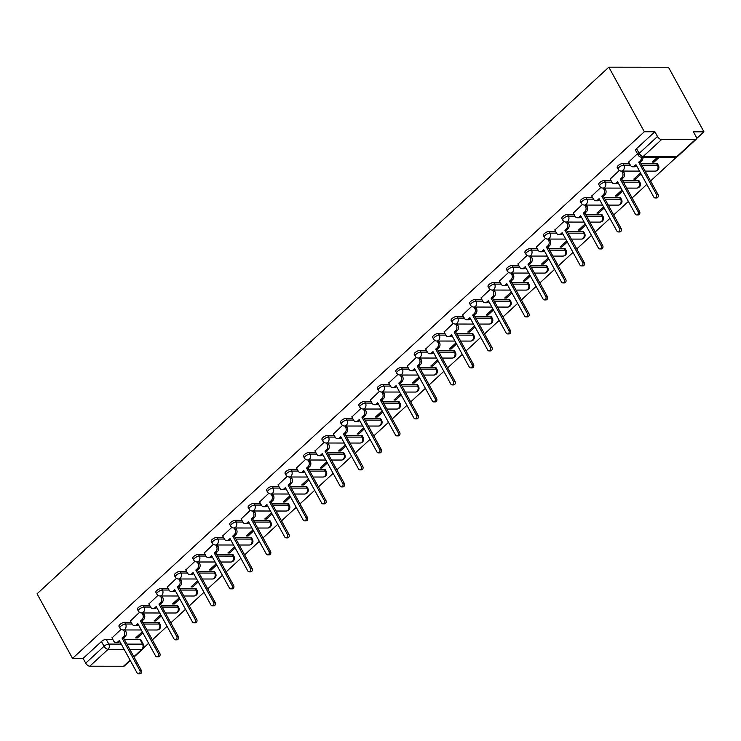 <?xml version="1.0" encoding="UTF-8"?>
<svg xmlns="http://www.w3.org/2000/svg" width="741" height="741" viewBox="0 0 741 741"><rect width="100%" height="100%" fill="white"/><g stroke="black" fill="none" stroke-linecap="round" stroke-linejoin="round"><path stroke-width="1.11" d="M131.213 622.357L124.636 622.347A3.761 1.38 151.2 0 0 119.885 624.524A3.761 1.38 151.2 0 0 118.977 626.33L119.903 628.016A3.761 1.38 -28.8 0 1 120.811 626.201A3.761 1.38 -28.8 0 1 125.562 624.024L132.139 624.033M149.673 605.36L143.087 605.351A3.761 1.38 151.2 0 0 138.335 607.527A3.761 1.38 151.2 0 0 137.428 609.343L138.354 611.019A3.761 1.38 -28.8 0 1 139.262 609.213A3.761 1.38 -28.8 0 1 144.013 607.036L150.59 607.036M168.124 588.363L161.538 588.354A3.761 1.38 151.2 0 0 156.786 590.531A3.761 1.38 151.2 0 0 155.888 592.346L156.805 594.023A3.761 1.38 -28.8 0 1 157.713 592.216A3.761 1.38 -28.8 0 1 162.464 590.04L169.05 590.04M186.575 571.367L179.998 571.357A3.761 1.38 151.2 0 0 175.246 573.534A3.761 1.38 151.2 0 0 174.339 575.349L175.265 577.026A3.761 1.38 -28.8 0 1 176.173 575.22A3.761 1.38 -28.8 0 1 180.915 573.043L187.501 573.052M205.025 554.37L198.449 554.361A3.761 1.38 151.2 0 0 193.697 556.537A3.761 1.38 151.2 0 0 192.79 558.353L193.716 560.039A3.761 1.38 -28.8 0 1 194.624 558.223A3.761 1.38 -28.8 0 1 199.375 556.046L205.952 556.056M223.476 537.373L216.9 537.364A3.761 1.38 151.2 0 0 212.148 539.541A3.761 1.38 151.2 0 0 211.241 541.356L212.167 543.042A3.761 1.38 -28.8 0 1 213.075 541.226A3.761 1.38 -28.8 0 1 217.826 539.05L224.403 539.059M241.927 520.377L235.351 520.367A3.761 1.38 151.2 0 0 230.599 522.544A3.761 1.38 151.2 0 0 229.691 524.359L230.618 526.045A3.761 1.38 -28.8 0 1 231.525 524.23A3.761 1.38 -28.8 0 1 236.277 522.053L242.853 522.062M260.387 503.38L253.802 503.38A3.761 1.38 151.2 0 0 249.05 505.557A3.761 1.38 151.2 0 0 248.142 507.363L249.069 509.048A3.761 1.38 -28.8 0 1 249.976 507.233A3.761 1.38 -28.8 0 1 254.728 505.056L261.304 505.066M278.838 486.383L272.253 486.383A3.761 1.38 151.2 0 0 267.51 488.56A3.761 1.38 151.2 0 0 266.603 490.366L267.52 492.052A3.761 1.38 -28.8 0 1 268.427 490.236A3.761 1.38 -28.8 0 1 273.179 488.06L279.765 488.069M297.289 469.396L290.713 469.386A3.761 1.38 151.2 0 0 285.961 471.563A3.761 1.38 151.2 0 0 285.053 473.369L285.98 475.055A3.761 1.38 -28.8 0 1 286.887 473.249A3.761 1.38 -28.8 0 1 291.63 471.072L298.215 471.072M315.74 452.399L309.164 452.39A3.761 1.38 151.2 0 0 304.412 454.566A3.761 1.38 151.2 0 0 303.504 456.382L304.431 458.058A3.761 1.38 -28.8 0 1 305.338 456.252A3.761 1.38 -28.8 0 1 310.09 454.076L316.666 454.076M334.191 435.402L327.615 435.393A3.761 1.38 151.2 0 0 322.863 437.57A3.761 1.38 151.2 0 0 321.955 439.385L322.881 441.062A3.761 1.38 -28.8 0 1 323.789 439.256A3.761 1.38 -28.8 0 1 328.541 437.079L335.117 437.088M352.642 418.406L346.066 418.396A3.761 1.38 151.2 0 0 341.314 420.573A3.761 1.38 151.2 0 0 340.406 422.389L341.332 424.074A3.761 1.38 -28.8 0 1 342.24 422.259A3.761 1.38 -28.8 0 1 346.992 420.082L353.568 420.091M371.102 401.409L364.516 401.4A3.761 1.38 151.2 0 0 359.765 403.576A3.761 1.38 151.2 0 0 358.857 405.392L359.783 407.078A3.761 1.38 -28.8 0 1 360.691 405.262A3.761 1.38 -28.8 0 1 365.443 403.085L372.019 403.095M389.553 384.412L382.967 384.403A3.761 1.38 151.2 0 0 378.225 386.58A3.761 1.38 151.2 0 0 377.317 388.395L378.234 390.081A3.761 1.38 -28.8 0 1 379.142 388.265A3.761 1.38 -28.8 0 1 383.894 386.089L390.479 386.098M408.004 367.416L401.427 367.416A3.761 1.38 151.2 0 0 396.676 369.592A3.761 1.38 151.2 0 0 395.768 371.398L396.694 373.084A3.761 1.38 -28.8 0 1 397.602 371.269A3.761 1.38 -28.8 0 1 402.344 369.092L408.93 369.101M426.455 350.419L419.878 350.419A3.761 1.38 151.2 0 0 415.127 352.596A3.761 1.38 151.2 0 0 414.219 354.402L415.145 356.088A3.761 1.38 -28.8 0 1 416.053 354.272A3.761 1.38 -28.8 0 1 420.805 352.095L427.381 352.105M444.906 333.431L438.329 333.422A3.761 1.38 151.2 0 0 433.578 335.599A3.761 1.38 151.2 0 0 432.67 337.405L433.596 339.091A3.761 1.38 -28.8 0 1 434.504 337.275A3.761 1.38 -28.8 0 1 439.256 335.108L445.832 335.108M463.357 316.435L456.78 316.426A3.761 1.38 151.2 0 0 452.029 318.602A3.761 1.38 151.2 0 0 451.121 320.418L452.047 322.094A3.761 1.38 -28.8 0 1 452.955 320.288A3.761 1.38 -28.8 0 1 457.706 318.111L464.283 318.111M481.817 299.438L475.231 299.429A3.761 1.38 151.2 0 0 470.479 301.606A3.761 1.38 151.2 0 0 469.572 303.421L470.498 305.097A3.761 1.38 -28.8 0 1 471.406 303.291A3.761 1.38 -28.8 0 1 476.157 301.115L482.734 301.124M500.268 282.441L493.682 282.432A3.761 1.38 151.2 0 0 488.94 284.609A3.761 1.38 151.2 0 0 488.032 286.424L488.949 288.11A3.761 1.38 -28.8 0 1 489.857 286.295A3.761 1.38 -28.8 0 1 494.608 284.118L501.194 284.127M518.719 265.445L512.142 265.435A3.761 1.38 151.2 0 0 507.39 267.612A3.761 1.38 151.2 0 0 506.483 269.428L507.409 271.113A3.761 1.38 -28.8 0 1 508.317 269.298A3.761 1.38 -28.8 0 1 513.059 267.121L519.645 267.13M537.169 248.448L530.593 248.439A3.761 1.38 151.2 0 0 525.841 250.615A3.761 1.38 151.2 0 0 524.934 252.431L525.86 254.117A3.761 1.38 -28.8 0 1 526.768 252.301A3.761 1.38 -28.8 0 1 531.519 250.125L538.096 250.134M555.62 231.451L549.044 231.451A3.761 1.38 151.2 0 0 544.292 233.619A3.761 1.38 151.2 0 0 543.385 235.434L544.311 237.12A3.761 1.38 -28.8 0 1 545.219 235.305A3.761 1.38 -28.8 0 1 549.97 233.128L556.547 233.137M574.071 214.455L567.495 214.455A3.761 1.38 151.2 0 0 562.743 216.631A3.761 1.38 151.2 0 0 561.835 218.438L562.762 220.123A3.761 1.38 -28.8 0 1 563.669 218.308A3.761 1.38 -28.8 0 1 568.421 216.131L574.997 216.14M592.531 197.467L585.946 197.458A3.761 1.38 151.2 0 0 581.194 199.635A3.761 1.38 151.2 0 0 580.286 201.441L581.213 203.127A3.761 1.38 -28.8 0 1 582.12 201.311A3.761 1.38 -28.8 0 1 586.872 199.134L593.448 199.144M610.982 180.471L604.397 180.461A3.761 1.38 151.2 0 0 599.654 182.638A3.761 1.38 151.2 0 0 598.747 184.453L599.664 186.13A3.761 1.38 -28.8 0 1 600.571 184.324A3.761 1.38 -28.8 0 1 605.323 182.147L611.909 182.147M629.433 163.474L622.857 163.465A3.761 1.38 151.2 0 0 618.105 165.641A3.761 1.38 151.2 0 0 617.197 167.457L618.124 169.133A3.761 1.38 -28.8 0 1 619.031 167.327A3.761 1.38 -28.8 0 1 623.774 165.15L630.359 165.16M143.522 647.995L148.617 643.299M152.359 639.853L167.068 626.312M170.819 622.857L185.519 609.315M189.27 605.86L203.97 592.318M207.721 588.863L222.42 575.322M226.172 571.867L240.871 558.325M244.623 554.87L259.331 541.328M263.074 537.873L277.782 524.332M281.534 520.877L296.233 507.335M299.985 503.889L314.684 490.347M318.435 486.893L333.135 473.351M336.886 469.896L351.595 456.354M355.337 452.899L370.046 439.357M373.788 435.903L388.497 422.361M392.248 418.906L406.948 405.364M410.699 401.909L425.399 388.367M429.15 384.912L443.85 371.371M447.601 367.925L462.31 354.374M466.052 350.928L480.761 337.387M484.503 333.932L499.212 320.39M502.963 316.935L517.663 303.393M521.414 299.938L536.113 286.397M539.865 282.942L554.564 269.4M558.316 265.945L573.025 252.403M576.767 248.948L591.475 235.406M595.218 231.961L609.926 218.41M613.678 214.964L628.377 201.422M632.129 197.967L646.828 184.426M650.579 180.971L676.7 156.907M696.503 138.669L703.95 131.815L668.456 67.246L608.843 67.181L644.337 131.75L72.544 658.388L37.05 593.819L608.843 67.181M130.277 660.518L124.377 665.946A3.761 1.945 -132.6 0 1 123.515 666.242L89.772 666.205A3.761 1.945 -132.6 0 1 85.706 663.149L83.103 658.406L101.434 641.521A3.761 1.38 -28.8 0 1 106.185 639.344L112.762 639.344M124.293 639.363L139.929 639.381L142.531 644.124A3.761 1.38 -28.8 0 1 143.458 644.494L140.855 639.742A3.761 1.38 151.2 0 0 139.929 639.381M83.103 658.406L72.544 658.388M695.308 139.604L661.565 139.567L643.234 156.453L676.968 156.49L695.308 139.604A3.761 1.945 47.4 0 0 696.17 139.308A3.761 1.945 47.4 0 0 696.003 136.548L693.4 131.805L703.95 131.815M654.887 131.759L636.556 148.645A3.761 1.38 151.2 0 0 635.648 150.46L638.251 155.202A3.761 1.38 -28.8 0 1 639.159 153.387L657.499 136.501L654.887 131.759L644.337 131.75M657.499 136.501A3.761 1.945 47.4 0 0 661.565 139.567M637.455 153.748L628.655 162.057M657.619 157.166L652.293 162.075L654.081 162.084L653.479 160.982M619.328 170.449L610.204 179.044M640.511 172.931L633.833 179.072L635.621 179.081L635.018 177.979M600.877 187.445L591.744 196.041M622.06 189.928L615.382 196.069L617.17 196.069L616.568 194.976M582.417 204.442L573.293 213.037M603.609 206.915L596.931 213.065L598.719 213.065L598.117 211.972M563.966 221.439L554.842 230.034M585.149 223.912L578.48 230.062L580.268 230.062L579.666 228.969M545.515 238.435L536.391 247.031M566.698 240.908L560.029 247.059L561.817 247.059L561.215 245.966M527.064 255.432L517.94 264.028M548.247 257.905L541.578 264.055L543.366 264.055L542.764 262.962M508.613 272.429L499.49 281.024M529.796 274.902L523.118 281.052L524.906 281.052L524.304 279.959M490.162 289.416L481.029 298.021M511.346 291.898L504.667 298.039L506.455 298.049L505.853 296.946M471.702 306.413L462.579 315.018M492.895 308.895L486.216 315.036L488.004 315.045L487.402 313.943M453.251 323.409L444.128 332.005M474.435 325.892L467.766 332.033L469.553 332.033L468.951 330.94M434.8 340.406L425.677 349.002M455.984 342.879L449.315 349.03L451.102 349.03L450.5 347.937M416.349 357.403L407.226 365.998M437.533 359.876L430.864 366.026L432.651 366.026L432.049 364.933M397.898 374.4L388.775 382.995M419.082 376.873L412.404 383.023L414.191 383.023L413.589 381.93M379.448 391.396L370.315 399.992M400.631 393.869L393.953 400.02L395.74 400.02L395.138 398.927M360.987 408.393L351.864 416.988M382.18 410.866L375.502 417.016L377.289 417.016L376.687 415.923M342.537 425.38L333.413 433.985M363.72 427.863L357.051 434.004L358.839 434.013L358.236 432.911M324.086 442.377L314.962 450.982M345.269 444.859L338.6 451L340.388 451.01L339.786 449.907M305.635 459.374L296.511 467.969M326.818 461.856L320.149 467.997L321.937 467.997L321.335 466.904M287.184 476.37L278.06 484.966M308.367 478.843L301.689 484.994L303.477 484.994L302.874 483.901M268.733 493.367L259.6 501.963M289.916 495.84L283.238 501.99L285.026 501.99L284.424 500.897M250.273 510.364L241.149 518.959M271.465 512.837L264.787 518.987L266.575 518.987L265.973 517.894M231.822 527.36L222.698 535.956M253.005 529.834L246.336 535.984L248.124 535.984L247.522 534.891M213.371 544.357L204.247 552.953M234.554 546.83L227.885 552.981L229.673 552.981L229.071 551.888M194.92 561.345L185.796 569.949M216.103 563.827L209.425 569.977L211.222 569.977L210.62 568.884M176.469 578.341L167.336 586.946M197.652 580.824L190.974 586.965L192.762 586.974L192.16 585.872M158.018 595.338L148.885 603.934M179.202 597.82L172.523 603.961L174.311 603.961L173.709 602.868M139.558 612.335L130.435 620.93M160.751 614.808L154.072 620.958L155.86 620.958L155.258 619.865M142.754 622.366L158.379 622.384L159.306 624.061A3.761 1.38 -28.8 0 1 160.232 624.431L159.306 622.755A3.761 1.38 151.2 0 0 158.379 622.384M161.205 605.369L176.83 605.388L177.757 607.074A3.761 1.38 -28.8 0 1 178.683 607.435L177.757 605.758A3.761 1.38 151.2 0 0 176.83 605.388M179.655 588.373L195.281 588.391L196.208 590.077A3.761 1.38 -28.8 0 1 197.134 590.447L196.208 588.762A3.761 1.38 151.2 0 0 195.281 588.391M198.106 571.376L213.732 571.394L214.658 573.08A3.761 1.38 -28.8 0 1 215.585 573.451L214.658 571.765A3.761 1.38 151.2 0 0 213.732 571.394M216.557 554.379L232.183 554.398L233.109 556.083A3.761 1.38 -28.8 0 1 234.036 556.454L233.109 554.768A3.761 1.38 151.2 0 0 232.183 554.398M235.008 537.392L250.643 537.401L251.56 539.087A3.761 1.38 -28.8 0 1 252.486 539.457L251.57 537.771A3.761 1.38 151.2 0 0 250.643 537.401M253.468 520.395L269.094 520.404L270.02 522.09A3.761 1.38 -28.8 0 1 270.947 522.461L270.02 520.775A3.761 1.38 151.2 0 0 269.094 520.404M271.919 503.398L287.545 503.417L288.471 505.093A3.761 1.38 -28.8 0 1 289.398 505.464L288.471 503.778A3.761 1.38 151.2 0 0 287.545 503.417M290.37 486.402L305.996 486.42L306.922 488.097A3.761 1.38 -28.8 0 1 307.848 488.467L306.922 486.791A3.761 1.38 151.2 0 0 305.996 486.42M308.821 469.405L324.447 469.424L325.373 471.109A3.761 1.38 -28.8 0 1 326.299 471.471L325.373 469.794A3.761 1.38 151.2 0 0 324.447 469.424M327.272 452.408L342.898 452.427L343.824 454.113A3.761 1.38 -28.8 0 1 344.75 454.483L343.824 452.797A3.761 1.38 151.2 0 0 342.898 452.427M345.723 435.412L361.358 435.43L362.275 437.116A3.761 1.38 -28.8 0 1 363.201 437.486L362.284 435.801A3.761 1.38 151.2 0 0 361.358 435.43M364.183 418.415L379.809 418.433L380.735 420.119A3.761 1.38 -28.8 0 1 381.661 420.49L380.735 418.804A3.761 1.38 151.2 0 0 379.809 418.433M382.634 401.418L398.26 401.437L399.186 403.123A3.761 1.38 -28.8 0 1 400.112 403.493L399.186 401.807A3.761 1.38 151.2 0 0 398.26 401.437M401.085 384.431L416.711 384.44L417.637 386.126A3.761 1.38 -28.8 0 1 418.563 386.496L417.637 384.811A3.761 1.38 151.2 0 0 416.711 384.44M419.536 367.434L435.162 367.453L436.088 369.129A3.761 1.38 -28.8 0 1 437.014 369.5L436.088 367.814A3.761 1.38 151.2 0 0 435.162 367.453M437.987 350.437L453.612 350.456L454.539 352.132A3.761 1.38 -28.8 0 1 455.465 352.503L454.539 350.826A3.761 1.38 151.2 0 0 453.612 350.456M456.437 333.441L472.073 333.459L472.99 335.145A3.761 1.38 -28.8 0 1 473.916 335.506L472.999 333.83A3.761 1.38 151.2 0 0 472.073 333.459M474.898 316.444L490.523 316.463L491.45 318.148A3.761 1.38 -28.8 0 1 492.376 318.51L491.45 316.833A3.761 1.38 151.2 0 0 490.523 316.463M493.349 299.447L508.974 299.466L509.901 301.152A3.761 1.38 -28.8 0 1 510.827 301.522L509.901 299.836A3.761 1.38 151.2 0 0 508.974 299.466M511.799 282.451L527.425 282.469L528.352 284.155A3.761 1.38 -28.8 0 1 529.278 284.525L528.352 282.84A3.761 1.38 151.2 0 0 527.425 282.469M530.25 265.454L545.876 265.473L546.802 267.158A3.761 1.38 -28.8 0 1 547.729 267.529L546.802 265.843A3.761 1.38 151.2 0 0 545.876 265.473M548.701 248.467L564.327 248.476L565.253 250.162A3.761 1.38 -28.8 0 1 566.18 250.532L565.253 248.846A3.761 1.38 151.2 0 0 564.327 248.476M567.152 231.47L582.787 231.488L583.704 233.165A3.761 1.38 -28.8 0 1 584.63 233.535L583.713 231.85A3.761 1.38 151.2 0 0 582.787 231.488M585.612 214.473L601.238 214.492L602.164 216.168A3.761 1.38 -28.8 0 1 603.091 216.539L602.164 214.853A3.761 1.38 151.2 0 0 601.238 214.492M604.063 197.476L619.689 197.495L620.615 199.172A3.761 1.38 -28.8 0 1 621.542 199.542L620.615 197.866A3.761 1.38 151.2 0 0 619.689 197.495M622.514 180.48L638.14 180.498L639.066 182.184A3.761 1.38 -28.8 0 1 639.992 182.545L639.066 180.869A3.761 1.38 151.2 0 0 638.14 180.498M640.965 163.483L656.591 163.502L657.517 165.187A3.761 1.38 -28.8 0 1 658.443 165.558L657.517 163.872A3.761 1.38 151.2 0 0 656.591 163.502M121.107 629.331L111.984 637.927M142.291 631.804L135.622 637.955L137.409 637.955L136.807 636.862M137.409 637.955L142.893 632.907M155.86 620.958L161.353 615.91M174.311 603.961L179.804 598.913M192.762 586.974L198.255 581.917M211.222 569.977L216.705 564.92M229.673 552.981L235.156 547.923M248.124 535.984L253.607 530.927M266.575 518.987L272.067 513.93M285.026 501.99L290.518 496.942M303.477 484.994L308.969 479.946M321.937 467.997L327.42 462.949M340.388 451.01L345.871 445.952M358.839 434.013L364.322 428.956M377.289 417.016L382.782 411.959M395.74 400.02L401.233 394.962M414.191 383.023L419.684 377.966M432.651 366.026L438.135 360.969M451.102 349.03L456.586 343.981M469.553 332.033L475.037 326.985M488.004 315.045L493.497 309.988M506.455 298.049L511.948 292.991M524.906 281.052L530.399 275.995M543.366 264.055L548.849 258.998M561.817 247.059L567.3 242.001M580.268 230.062L585.751 225.005M598.719 213.065L604.211 208.017M617.17 196.069L622.662 191.021M635.621 179.081L641.113 174.024M654.081 162.084L659.416 157.166M628.581 161.927L630.387 165.215A3.761 2.899 -89.9 0 0 632.749 166.79A3.761 2.899 -89.9 0 0 634.435 166.095L635.973 164.678L653.766 197.041A2.158 1.667 -89.9 0 0 655.127 197.949A2.158 1.667 -89.9 0 0 656.609 196.773A2.158 1.667 -89.9 0 0 656.489 194.531L638.696 162.168L640.233 160.751A3.761 2.899 -89.9 0 0 641.419 157.148M636.5 165.623L635.991 166.095A3.761 2.899 90.1 0 1 634.296 166.79L632.749 166.79M642.975 157.148A3.761 2.899 90.1 0 1 641.78 160.76L640.243 162.177L658.036 194.531A2.158 1.667 90.1 0 1 658.156 196.782A2.158 1.667 90.1 0 1 656.674 197.949L655.127 197.949M638.696 162.168L640.243 162.177M610.13 178.924L611.936 182.212A3.761 2.899 -89.9 0 0 614.298 183.787A3.761 2.899 -89.9 0 0 615.984 183.092L617.522 181.675L635.315 214.038A2.158 1.667 -89.9 0 0 636.667 214.946A2.158 1.667 -89.9 0 0 638.158 213.769A2.158 1.667 -89.9 0 0 638.038 211.528L620.245 179.165L621.782 177.747A3.761 2.899 -89.9 0 0 622.468 172.514L624.015 172.514A3.761 2.899 90.1 0 1 623.329 177.747L621.792 179.165L639.585 211.528A2.158 1.667 90.1 0 1 639.705 213.769A2.158 1.667 90.1 0 1 638.223 214.946L636.667 214.946M618.04 182.619L617.531 183.092A3.761 2.899 90.1 0 1 615.845 183.787L614.298 183.787M623.227 171.088L624.015 172.514M621.68 171.088L622.468 172.514M620.245 179.165L621.792 179.165M591.679 195.92L593.485 199.199A3.761 2.899 -89.9 0 0 595.847 200.783A3.761 2.899 -89.9 0 0 597.533 200.089L599.071 198.671L616.864 231.025A2.158 1.667 -89.9 0 0 618.216 231.933A2.158 1.667 -89.9 0 0 619.708 230.766A2.158 1.667 -89.9 0 0 619.578 228.524L601.794 196.161L603.331 194.744A3.761 2.899 -89.9 0 0 604.008 189.511L605.564 189.511A3.761 2.899 90.1 0 1 604.878 194.744L603.341 196.161L621.134 228.524A2.158 1.667 90.1 0 1 621.254 230.766A2.158 1.667 90.1 0 1 619.772 231.942L618.216 231.933M599.589 199.616L599.08 200.089A3.761 2.899 90.1 0 1 597.394 200.783L595.847 200.783M604.776 188.084L605.564 189.511M603.23 188.075L604.008 189.511M601.794 196.161L603.341 196.161M573.228 212.908L575.035 216.196A3.761 2.899 -89.9 0 0 577.396 217.78A3.761 2.899 -89.9 0 0 579.082 217.076L580.62 215.668L598.413 248.022A2.158 1.667 -89.9 0 0 599.765 248.93A2.158 1.667 -89.9 0 0 601.247 247.763A2.158 1.667 -89.9 0 0 601.127 245.521L583.334 213.158L584.871 211.741A3.761 2.899 -89.9 0 0 585.557 206.498L587.113 206.507A3.761 2.899 90.1 0 1 586.427 211.741L584.89 213.158L602.683 245.521A2.158 1.667 90.1 0 1 602.803 247.763A2.158 1.667 90.1 0 1 601.312 248.93L599.765 248.93M581.139 216.613L580.629 217.085A3.761 2.899 90.1 0 1 578.943 217.78L577.396 217.78M586.326 205.081L587.113 206.507M584.779 205.072L585.557 206.498M583.334 213.158L584.89 213.158M554.768 229.905L556.584 233.193A3.761 2.899 -89.9 0 0 558.936 234.767A3.761 2.899 -89.9 0 0 560.631 234.073L562.169 232.655L579.953 265.019A2.158 1.667 -89.9 0 0 581.315 265.926A2.158 1.667 -89.9 0 0 582.797 264.759A2.158 1.667 -89.9 0 0 582.676 262.518L564.883 230.155L566.42 228.737A3.761 2.899 -89.9 0 0 567.106 223.495L568.653 223.504A3.761 2.899 90.1 0 1 567.977 228.737L566.439 230.155L584.223 262.518A2.158 1.667 90.1 0 1 584.353 264.759A2.158 1.667 90.1 0 1 582.861 265.926L581.315 265.926M562.688 233.61L562.178 234.073A3.761 2.899 90.1 0 1 560.492 234.777L558.936 234.767M567.875 222.068L568.653 223.504M566.319 222.068L567.106 223.495M564.883 230.155L566.439 230.155M536.317 246.901L538.123 250.189A3.761 2.899 -89.9 0 0 540.485 251.764A3.761 2.899 -89.9 0 0 542.171 251.069L543.709 249.652L561.502 282.015A2.158 1.667 -89.9 0 0 562.864 282.923A2.158 1.667 -89.9 0 0 564.346 281.756A2.158 1.667 -89.9 0 0 564.225 279.514L546.432 247.151L547.97 245.734A3.761 2.899 -89.9 0 0 548.655 240.492L550.202 240.492A3.761 2.899 90.1 0 1 549.516 245.734L547.979 247.151L565.772 279.514A2.158 1.667 90.1 0 1 565.892 281.756A2.158 1.667 90.1 0 1 564.41 282.923L562.864 282.923M544.237 250.606L543.727 251.069A3.761 2.899 90.1 0 1 542.042 251.773L540.485 251.764M549.424 239.065L550.202 240.492M547.868 239.065L548.655 240.492M546.432 247.151L547.979 247.151M517.866 263.898L519.673 267.186A3.761 2.899 -89.9 0 0 522.034 268.761A3.761 2.899 -89.9 0 0 523.72 268.066L525.258 266.649L543.051 299.012A2.158 1.667 -89.9 0 0 544.413 299.92A2.158 1.667 -89.9 0 0 545.895 298.753A2.158 1.667 -89.9 0 0 545.774 296.502L527.981 264.148L529.519 262.731A3.761 2.899 -89.9 0 0 530.204 257.488L531.751 257.488A3.761 2.899 90.1 0 1 531.065 262.731L529.528 264.148L547.321 296.511A2.158 1.667 90.1 0 1 547.442 298.753A2.158 1.667 90.1 0 1 545.96 299.92L544.413 299.92M525.786 267.603L525.276 268.066A3.761 2.899 90.1 0 1 523.581 268.761L522.034 268.761M530.964 256.062L531.751 257.488M529.417 256.062L530.204 257.488M527.981 264.148L529.528 264.148M499.415 280.895L501.222 284.183A3.761 2.899 -89.9 0 0 503.584 285.757A3.761 2.899 -89.9 0 0 505.269 285.063L506.807 283.646L524.6 316.009A2.158 1.667 -89.9 0 0 525.953 316.916A2.158 1.667 -89.9 0 0 527.444 315.749A2.158 1.667 -89.9 0 0 527.323 313.499L509.53 281.135L511.068 279.728A3.761 2.899 -89.9 0 0 511.753 274.485L513.3 274.485A3.761 2.899 90.1 0 1 512.615 279.728L511.077 281.145L528.87 313.508A2.158 1.667 90.1 0 1 528.991 315.749A2.158 1.667 90.1 0 1 527.509 316.916L525.953 316.916M507.326 284.59L506.816 285.063A3.761 2.899 90.1 0 1 505.13 285.757L503.584 285.757M512.513 273.059L513.3 274.485M510.966 273.059L511.753 274.485M509.53 281.135L511.077 281.145M480.965 297.891L482.771 301.179A3.761 2.899 -89.9 0 0 485.133 302.754A3.761 2.899 -89.9 0 0 486.818 302.059L488.356 300.642L506.149 333.005A2.158 1.667 -89.9 0 0 507.502 333.913A2.158 1.667 -89.9 0 0 508.993 332.737A2.158 1.667 -89.9 0 0 508.863 330.495L491.079 298.132L492.617 296.715A3.761 2.899 -89.9 0 0 493.293 291.482L494.849 291.482A3.761 2.899 90.1 0 1 494.164 296.724L492.626 298.141L510.419 330.495A2.158 1.667 90.1 0 1 510.54 332.746A2.158 1.667 90.1 0 1 509.058 333.913L507.502 333.913M488.875 301.587L488.365 302.059A3.761 2.899 90.1 0 1 486.68 302.754L485.133 302.754M494.062 290.055L494.849 291.482M492.515 290.055L493.293 291.482M491.079 298.132L492.626 298.141M462.514 314.888L464.32 318.176A3.761 2.899 -89.9 0 0 466.682 319.751A3.761 2.899 -89.9 0 0 468.368 319.056L469.905 317.639L487.689 350.002A2.158 1.667 -89.9 0 0 489.051 350.91A2.158 1.667 -89.9 0 0 490.533 349.733A2.158 1.667 -89.9 0 0 490.412 347.492L472.619 315.129L474.157 313.712A3.761 2.899 -89.9 0 0 474.842 308.478L476.398 308.478A3.761 2.899 90.1 0 1 475.713 313.721L474.175 315.129L491.968 347.492A2.158 1.667 90.1 0 1 492.089 349.743A2.158 1.667 90.1 0 1 490.598 350.91L489.051 350.91M470.424 318.584L469.914 319.056A3.761 2.899 90.1 0 1 468.229 319.751L466.682 319.751M475.611 307.052L476.398 308.478M474.064 307.052L474.842 308.478M472.619 315.129L474.175 315.129M444.054 331.885L445.869 335.164A3.761 2.899 -89.9 0 0 448.222 336.747A3.761 2.899 -89.9 0 0 449.917 336.053L451.454 334.636L469.238 366.999A2.158 1.667 -89.9 0 0 470.6 367.897A2.158 1.667 -89.9 0 0 472.082 366.73A2.158 1.667 -89.9 0 0 471.961 364.489L454.168 332.125L455.706 330.708A3.761 2.899 -89.9 0 0 456.391 325.475L457.938 325.475A3.761 2.899 90.1 0 1 457.262 330.708L455.724 332.125L473.508 364.489A2.158 1.667 90.1 0 1 473.638 366.73A2.158 1.667 90.1 0 1 472.147 367.906L470.6 367.897M451.973 335.58L451.464 336.053A3.761 2.899 90.1 0 1 449.778 336.747L448.222 336.747M457.16 324.049L457.938 325.475M455.604 324.039L456.391 325.475M454.168 332.125L455.724 332.125M425.603 348.881L427.409 352.16A3.761 2.899 -89.9 0 0 429.771 353.744A3.761 2.899 -89.9 0 0 431.457 353.04L432.994 351.632L450.787 383.986A2.158 1.667 -89.9 0 0 452.149 384.894A2.158 1.667 -89.9 0 0 453.631 383.727A2.158 1.667 -89.9 0 0 453.511 381.485L435.717 349.122L437.255 347.705A3.761 2.899 -89.9 0 0 437.94 342.462L439.487 342.472A3.761 2.899 90.1 0 1 438.802 347.705L437.264 349.122L455.057 381.485A2.158 1.667 90.1 0 1 455.178 383.727A2.158 1.667 90.1 0 1 453.696 384.903L452.149 384.894M433.522 352.577L433.013 353.049A3.761 2.899 90.1 0 1 431.327 353.744L429.771 353.744M438.709 341.045L439.487 342.472M437.153 341.036L437.94 342.462M435.717 349.122L437.264 349.122M407.152 365.869L408.958 369.157A3.761 2.899 -89.9 0 0 411.32 370.741A3.761 2.899 -89.9 0 0 413.006 370.037L414.543 368.62L432.336 400.983A2.158 1.667 -89.9 0 0 433.698 401.891A2.158 1.667 -89.9 0 0 435.18 400.724A2.158 1.667 -89.9 0 0 435.06 398.482L417.266 366.119L418.804 364.702A3.761 2.899 -89.9 0 0 419.489 359.459L421.036 359.468A3.761 2.899 90.1 0 1 420.351 364.702L418.813 366.119L436.606 398.482A2.158 1.667 90.1 0 1 436.727 400.724A2.158 1.667 90.1 0 1 435.245 401.891L433.698 401.891M415.071 369.574L414.562 370.046A3.761 2.899 90.1 0 1 412.867 370.741L411.32 370.741M420.249 358.033L421.036 359.468M418.702 358.033L419.489 359.459M417.266 366.119L418.813 366.119M388.701 382.865L390.507 386.154A3.761 2.899 -89.9 0 0 392.869 387.728A3.761 2.899 -89.9 0 0 394.555 387.034L396.092 385.616L413.886 417.98A2.158 1.667 -89.9 0 0 415.238 418.887A2.158 1.667 -89.9 0 0 416.729 417.72A2.158 1.667 -89.9 0 0 416.609 415.479L398.815 383.116L400.353 381.698A3.761 2.899 -89.9 0 0 401.038 376.456L402.585 376.456A3.761 2.899 90.1 0 1 401.9 381.698L400.362 383.116L418.156 415.479A2.158 1.667 90.1 0 1 418.276 417.72A2.158 1.667 90.1 0 1 416.794 418.887L415.238 418.887M396.611 386.57L396.102 387.034A3.761 2.899 90.1 0 1 394.416 387.738L392.869 387.728M401.798 375.029L402.585 376.456M400.251 375.029L401.038 376.456M398.815 383.116L400.362 383.116M370.25 399.862L372.056 403.15A3.761 2.899 -89.9 0 0 374.418 404.725A3.761 2.899 -89.9 0 0 376.104 404.03L377.641 402.613L395.435 434.976A2.158 1.667 -89.9 0 0 396.787 435.884A2.158 1.667 -89.9 0 0 398.278 434.717A2.158 1.667 -89.9 0 0 398.149 432.475L380.365 400.112L381.902 398.695A3.761 2.899 -89.9 0 0 382.578 393.452L384.134 393.452A3.761 2.899 90.1 0 1 383.449 398.695L381.911 400.112L399.705 432.475A2.158 1.667 90.1 0 1 399.825 434.717A2.158 1.667 90.1 0 1 398.343 435.884L396.787 435.884M378.16 403.567L377.651 404.03A3.761 2.899 90.1 0 1 375.965 404.725L374.418 404.725M383.347 392.026L384.134 393.452M381.8 392.026L382.578 393.452M380.365 400.112L381.911 400.112M351.799 416.859L353.605 420.147A3.761 2.899 -89.9 0 0 355.967 421.722A3.761 2.899 -89.9 0 0 357.653 421.027L359.19 419.61L376.974 451.973A2.158 1.667 -89.9 0 0 378.336 452.881A2.158 1.667 -89.9 0 0 379.818 451.714A2.158 1.667 -89.9 0 0 379.698 449.463L361.904 417.109L363.442 415.692A3.761 2.899 -89.9 0 0 364.127 410.449L365.684 410.449A3.761 2.899 90.1 0 1 364.998 415.692L363.46 417.109L381.254 449.472A2.158 1.667 90.1 0 1 381.374 451.714A2.158 1.667 90.1 0 1 379.883 452.881L378.336 452.881M359.709 420.555L359.2 421.027A3.761 2.899 90.1 0 1 357.514 421.722L355.967 421.722M364.896 409.023L365.684 410.449M363.34 409.023L364.127 410.449M361.904 417.109L363.46 417.109M333.339 433.856L335.145 437.144A3.761 2.899 -89.9 0 0 337.507 438.718A3.761 2.899 -89.9 0 0 339.202 438.024L340.74 436.606L358.524 468.97A2.158 1.667 -89.9 0 0 359.885 469.877A2.158 1.667 -89.9 0 0 361.367 468.701A2.158 1.667 -89.9 0 0 361.247 466.46L343.454 434.096L344.991 432.688A3.761 2.899 -89.9 0 0 345.676 427.446L347.223 427.446A3.761 2.899 90.1 0 1 346.547 432.688L345.01 434.106L362.794 466.46A2.158 1.667 90.1 0 1 362.923 468.71A2.158 1.667 90.1 0 1 361.432 469.877L359.885 469.877M341.258 437.551L340.749 438.024A3.761 2.899 90.1 0 1 339.063 438.718L337.507 438.718M346.445 426.019L347.223 427.446M344.889 426.019L345.676 427.446M343.454 434.096L345.01 434.106M314.888 450.852L316.694 454.14A3.761 2.899 -89.9 0 0 319.056 455.715A3.761 2.899 -89.9 0 0 320.742 455.02L322.279 453.603L340.073 485.966A2.158 1.667 -89.9 0 0 341.434 486.874A2.158 1.667 -89.9 0 0 342.916 485.698A2.158 1.667 -89.9 0 0 342.796 483.456L325.003 451.093L326.54 449.676A3.761 2.899 -89.9 0 0 327.226 444.443L328.772 444.443A3.761 2.899 90.1 0 1 328.087 449.685L326.549 451.093L344.343 483.456A2.158 1.667 90.1 0 1 344.463 485.707A2.158 1.667 90.1 0 1 342.981 486.874L341.434 486.874M322.807 454.548L322.298 455.02A3.761 2.899 90.1 0 1 320.612 455.715L319.056 455.715M327.985 443.016L328.772 444.443M326.438 443.016L327.226 444.443M325.003 451.093L326.549 451.093M296.437 467.849L298.243 471.128A3.761 2.899 -89.9 0 0 300.605 472.712A3.761 2.899 -89.9 0 0 302.291 472.017L303.829 470.6L321.622 502.963A2.158 1.667 -89.9 0 0 322.983 503.861A2.158 1.667 -89.9 0 0 324.465 502.694A2.158 1.667 -89.9 0 0 324.345 500.453L306.552 468.09L308.089 466.673A3.761 2.899 -89.9 0 0 308.775 461.439L310.322 461.439A3.761 2.899 90.1 0 1 309.636 466.673L308.099 468.09L325.892 500.453A2.158 1.667 90.1 0 1 326.012 502.694A2.158 1.667 90.1 0 1 324.53 503.871L322.983 503.861M304.356 471.545L303.847 472.017A3.761 2.899 90.1 0 1 302.152 472.712L300.605 472.712M309.534 460.013L310.322 461.439M307.987 460.013L308.775 461.439M306.552 468.09L308.099 468.09M277.986 484.846L279.792 488.124A3.761 2.899 -89.9 0 0 282.154 489.708A3.761 2.899 -89.9 0 0 283.84 489.004L285.378 487.597L303.171 519.95A2.158 1.667 -89.9 0 0 304.523 520.858A2.158 1.667 -89.9 0 0 306.014 519.691A2.158 1.667 -89.9 0 0 305.894 517.45L288.101 485.086L289.638 483.669A3.761 2.899 -89.9 0 0 290.324 478.436L291.871 478.436A3.761 2.899 90.1 0 1 291.185 483.669L289.648 485.086L307.441 517.45A2.158 1.667 90.1 0 1 307.561 519.691A2.158 1.667 90.1 0 1 306.079 520.867L304.523 520.858M285.896 488.541L285.387 489.014A3.761 2.899 90.1 0 1 283.701 489.708L282.154 489.708M291.083 477.009L291.871 478.436M289.536 477L290.324 478.436M288.101 485.086L289.648 485.086M259.535 501.833L261.341 505.121A3.761 2.899 -89.9 0 0 263.703 506.705A3.761 2.899 -89.9 0 0 265.389 506.001L266.927 504.584L284.72 536.947A2.158 1.667 -89.9 0 0 286.072 537.855A2.158 1.667 -89.9 0 0 287.564 536.688A2.158 1.667 -89.9 0 0 287.434 534.446L269.65 502.083L271.187 500.666A3.761 2.899 -89.9 0 0 271.864 495.423L273.42 495.433A3.761 2.899 90.1 0 1 272.734 500.666L271.197 502.083L288.99 534.446A2.158 1.667 90.1 0 1 289.11 536.688A2.158 1.667 90.1 0 1 287.628 537.855L286.072 537.855M267.445 505.538L266.936 506.01A3.761 2.899 90.1 0 1 265.25 506.705L263.703 506.705M272.632 493.997L273.42 495.433M271.086 493.997L271.864 495.423M269.65 502.083L271.197 502.083M241.084 518.83L242.891 522.118A3.761 2.899 -89.9 0 0 245.252 523.692A3.761 2.899 -89.9 0 0 246.938 522.998L248.476 521.581L266.26 553.944A2.158 1.667 -89.9 0 0 267.621 554.852A2.158 1.667 -89.9 0 0 269.103 553.684A2.158 1.667 -89.9 0 0 268.983 551.443L251.19 519.08L252.727 517.663A3.761 2.899 -89.9 0 0 253.413 512.42L254.969 512.42A3.761 2.899 90.1 0 1 254.283 517.663L252.746 519.08L270.539 551.443A2.158 1.667 90.1 0 1 270.66 553.684A2.158 1.667 90.1 0 1 269.168 554.852L267.621 554.852M248.995 522.535L248.485 522.998A3.761 2.899 90.1 0 1 246.799 523.702L245.252 523.692M254.182 510.994L254.969 512.42M252.625 510.994L253.413 512.42M251.19 519.08L252.746 519.08M222.624 535.826L224.43 539.115A3.761 2.899 -89.9 0 0 226.792 540.689A3.761 2.899 -89.9 0 0 228.487 539.994L230.025 538.577L247.809 570.941A2.158 1.667 -89.9 0 0 249.171 571.848A2.158 1.667 -89.9 0 0 250.653 570.681A2.158 1.667 -89.9 0 0 250.532 568.44L232.739 536.076L234.276 534.659A3.761 2.899 -89.9 0 0 234.962 529.417L236.509 529.417A3.761 2.899 90.1 0 1 235.833 534.659L234.295 536.076L252.079 568.44A2.158 1.667 90.1 0 1 252.209 570.681A2.158 1.667 90.1 0 1 250.717 571.848L249.171 571.848M230.544 539.531L230.034 539.994A3.761 2.899 90.1 0 1 228.348 540.689L226.792 540.689M235.731 527.99L236.509 529.417M234.175 527.99L234.962 529.417M232.739 536.076L234.295 536.076M204.173 552.823L205.979 556.111A3.761 2.899 -89.9 0 0 208.341 557.686A3.761 2.899 -89.9 0 0 210.027 556.991L211.565 555.574L229.358 587.937A2.158 1.667 -89.9 0 0 230.72 588.845A2.158 1.667 -89.9 0 0 232.202 587.678A2.158 1.667 -89.9 0 0 232.081 585.427L214.288 553.073L215.826 551.656A3.761 2.899 -89.9 0 0 216.511 546.413L218.058 546.413A3.761 2.899 90.1 0 1 217.372 551.656L215.835 553.073L233.628 585.436A2.158 1.667 90.1 0 1 233.748 587.678A2.158 1.667 90.1 0 1 232.266 588.845L230.72 588.845M212.093 556.528L211.583 556.991A3.761 2.899 90.1 0 1 209.898 557.686L208.341 557.686M217.27 544.987L218.058 546.413M215.724 544.987L216.511 546.413M214.288 553.073L215.835 553.073M185.722 569.82L187.529 573.108A3.761 2.899 -89.9 0 0 189.891 574.683A3.761 2.899 -89.9 0 0 191.576 573.988L193.114 572.571L210.907 604.934A2.158 1.667 -89.9 0 0 212.269 605.842A2.158 1.667 -89.9 0 0 213.751 604.675A2.158 1.667 -89.9 0 0 213.63 602.424L195.837 570.061L197.375 568.653A3.761 2.899 -89.9 0 0 198.06 563.41L199.607 563.41A3.761 2.899 90.1 0 1 198.921 568.653L197.384 570.07L215.177 602.424A2.158 1.667 90.1 0 1 215.298 604.675A2.158 1.667 90.1 0 1 213.816 605.842L212.269 605.842M193.633 573.515L193.123 573.988A3.761 2.899 90.1 0 1 191.437 574.683L189.891 574.683M198.82 561.984L199.607 563.41M197.273 561.984L198.06 563.41M195.837 570.061L197.384 570.07M167.271 586.816L169.078 590.105A3.761 2.899 -89.9 0 0 171.44 591.679A3.761 2.899 -89.9 0 0 173.125 590.985L174.663 589.567L192.456 621.931A2.158 1.667 -89.9 0 0 193.809 622.838A2.158 1.667 -89.9 0 0 195.3 621.662A2.158 1.667 -89.9 0 0 195.17 619.42L177.386 587.057L178.924 585.64A3.761 2.899 -89.9 0 0 179.609 580.407L181.156 580.407A3.761 2.899 90.1 0 1 180.471 585.649L178.933 587.067L196.726 619.42A2.158 1.667 90.1 0 1 196.847 621.671A2.158 1.667 90.1 0 1 195.365 622.838L193.809 622.838M175.182 590.512L174.672 590.985A3.761 2.899 90.1 0 1 172.986 591.679L171.44 591.679M180.369 578.98L181.156 580.407M178.822 578.98L179.609 580.407M177.386 587.057L178.933 587.067M148.821 603.813L150.627 607.092A3.761 2.899 -89.9 0 0 152.989 608.676A3.761 2.899 -89.9 0 0 154.674 607.981L156.212 606.564L174.005 638.927A2.158 1.667 -89.9 0 0 175.358 639.835A2.158 1.667 -89.9 0 0 176.849 638.659A2.158 1.667 -89.9 0 0 176.719 636.417L158.935 604.054L160.473 602.637A3.761 2.899 -89.9 0 0 161.149 597.403L162.705 597.403A3.761 2.899 90.1 0 1 162.02 602.637L160.482 604.054L178.275 636.417A2.158 1.667 90.1 0 1 178.396 638.659A2.158 1.667 90.1 0 1 176.914 639.835L175.358 639.835M156.731 607.509L156.221 607.981A3.761 2.899 90.1 0 1 154.536 608.676L152.989 608.676M161.918 595.977L162.705 597.403M160.371 595.977L161.149 597.403M158.935 604.054L160.482 604.054M130.37 620.81L132.176 624.089A3.761 2.899 -89.9 0 0 134.538 625.673A3.761 2.899 -89.9 0 0 136.224 624.978L137.761 623.561L155.545 655.915A2.158 1.667 -89.9 0 0 156.907 656.822A2.158 1.667 -89.9 0 0 158.389 655.655A2.158 1.667 -89.9 0 0 158.268 653.414L140.475 621.051L142.013 619.633A3.761 2.899 -89.9 0 0 142.698 614.4L144.254 614.4A3.761 2.899 90.1 0 1 143.569 619.633L142.031 621.051L159.815 653.414A2.158 1.667 90.1 0 1 159.945 655.655A2.158 1.667 90.1 0 1 158.454 656.832L156.907 656.822M138.28 624.506L137.77 624.978A3.761 2.899 90.1 0 1 136.085 625.673L134.538 625.673M143.467 612.974L144.254 614.4M141.911 612.964L142.698 614.4M140.475 621.051L142.031 621.051M111.91 637.797L113.716 641.085A3.761 2.899 -89.9 0 0 116.078 642.669A3.761 2.899 -89.9 0 0 117.763 641.965L119.31 640.548L137.094 672.911A2.158 1.667 -89.9 0 0 138.456 673.819A2.158 1.667 -89.9 0 0 139.938 672.652A2.158 1.667 -89.9 0 0 139.817 670.41L122.024 638.047L123.562 636.63A3.761 2.899 -89.9 0 0 124.247 631.388L125.794 631.397A3.761 2.899 90.1 0 1 125.118 636.63L123.58 638.047L141.364 670.41A2.158 1.667 90.1 0 1 141.494 672.652A2.158 1.667 90.1 0 1 140.003 673.819L138.456 673.819M119.829 641.502L119.32 641.975A3.761 2.899 90.1 0 1 117.634 642.669L116.078 642.669M125.016 629.97L125.794 631.397M123.46 629.961L124.247 631.388M122.024 638.047L123.58 638.047M124.636 622.347L125.562 624.024A3.761 2.899 90.1 0 1 124.877 629.266A3.761 2.899 -89.9 0 1 123.191 629.961L141.29 629.98M143.087 605.351L144.013 607.036A3.761 2.899 90.1 0 1 143.328 612.27A3.761 2.899 -89.9 0 1 141.642 612.964L159.741 612.992M161.538 588.354L162.464 590.04A3.761 2.899 90.1 0 1 161.779 595.273A3.761 2.899 -89.9 0 1 160.093 595.977L178.192 595.996M179.998 571.357L180.915 573.043A3.761 2.899 90.1 0 1 180.239 578.276A3.761 2.899 -89.9 0 1 178.553 578.98L196.652 578.999M198.449 554.361L199.375 556.046A3.761 2.899 90.1 0 1 198.69 561.289A3.761 2.899 -89.9 0 1 197.004 561.984L215.103 562.002M216.9 537.364L217.826 539.05A3.761 2.899 90.1 0 1 217.141 544.292A3.761 2.899 -89.9 0 1 215.455 544.987L233.554 545.005M235.351 520.367L236.277 522.053A3.761 2.899 90.1 0 1 235.592 527.296A3.761 2.899 -89.9 0 1 233.906 527.99L252.005 528.009M253.802 503.38L254.728 505.056A3.761 2.899 90.1 0 1 254.043 510.299A3.761 2.899 -89.9 0 1 252.357 510.994L270.456 511.012M272.253 486.383L273.179 488.06A3.761 2.899 90.1 0 1 272.493 493.302A3.761 2.899 -89.9 0 1 270.808 493.997L288.907 494.015M290.713 469.386L291.63 471.072A3.761 2.899 90.1 0 1 290.954 476.306A3.761 2.899 -89.9 0 1 289.268 477L307.367 477.028M309.164 452.39L310.09 454.076A3.761 2.899 90.1 0 1 309.405 459.309A3.761 2.899 -89.9 0 1 307.719 460.004L325.818 460.031M327.615 435.393L328.541 437.079A3.761 2.899 90.1 0 1 327.855 442.312A3.761 2.899 -89.9 0 1 326.17 443.016L344.269 443.035M346.066 418.396L346.992 420.082A3.761 2.899 90.1 0 1 346.306 425.325A3.761 2.899 -89.9 0 1 344.621 426.019L362.72 426.038M364.516 401.4L365.443 403.085A3.761 2.899 90.1 0 1 364.757 408.328A3.761 2.899 -89.9 0 1 363.071 409.023L381.17 409.041M382.967 384.403L383.894 386.089A3.761 2.899 90.1 0 1 383.208 391.331A3.761 2.899 -89.9 0 1 381.522 392.026L399.621 392.045M401.427 367.416L402.344 369.092A3.761 2.899 90.1 0 1 401.668 374.335A3.761 2.899 -89.9 0 1 399.983 375.029L418.081 375.048M419.878 350.419L420.805 352.095A3.761 2.899 90.1 0 1 420.119 357.338A3.761 2.899 -89.9 0 1 418.433 358.033L436.532 358.051M438.329 333.422L439.256 335.108A3.761 2.899 90.1 0 1 438.57 340.341A3.761 2.899 -89.9 0 1 436.884 341.036L454.983 341.055M456.78 316.426L457.706 318.111A3.761 2.899 90.1 0 1 457.021 323.345A3.761 2.899 -89.9 0 1 455.335 324.039L473.434 324.067M475.231 299.429L476.157 301.115A3.761 2.899 90.1 0 1 475.472 306.348A3.761 2.899 -89.9 0 1 473.786 307.052L491.885 307.07M493.682 282.432L494.608 284.118A3.761 2.899 90.1 0 1 493.932 289.361A3.761 2.899 -89.9 0 1 492.237 290.055L510.336 290.074M512.142 265.435L513.059 267.121A3.761 2.899 90.1 0 1 512.383 272.364A3.761 2.899 -89.9 0 1 510.697 273.059L528.796 273.077M530.593 248.439L531.519 250.125A3.761 2.899 90.1 0 1 530.834 255.367A3.761 2.899 -89.9 0 1 529.148 256.062L547.247 256.08M549.044 231.451L549.97 233.128A3.761 2.899 90.1 0 1 549.285 238.37A3.761 2.899 -89.9 0 1 547.599 239.065L565.698 239.084M567.495 214.455L568.421 216.131A3.761 2.899 90.1 0 1 567.736 221.374A3.761 2.899 -89.9 0 1 566.05 222.068L584.149 222.087M585.946 197.458L586.872 199.134A3.761 2.899 90.1 0 1 586.187 204.377A3.761 2.899 -89.9 0 1 584.501 205.072L602.6 205.09M604.397 180.461L605.323 182.147A3.761 2.899 90.1 0 1 604.647 187.38A3.761 2.899 -89.9 0 1 602.952 188.075L621.06 188.103M622.857 163.465L623.774 165.15A3.761 2.899 90.1 0 1 623.098 170.384A3.761 2.899 -89.9 0 1 621.412 171.088L639.511 171.106M106.185 639.344L108.788 644.086L121.255 644.096M126.906 644.105L142.531 644.124A3.761 2.899 -89.9 0 1 141.846 649.357L129.786 649.348M124.136 649.338L108.112 649.32L89.772 666.205M123.515 666.242L130.101 660.185M133.843 656.73L141.846 649.357A3.761 1.945 47.4 0 0 142.707 649.06A3.761 3.761 0 0 0 143.458 644.494M143.671 624.052L159.306 624.061A3.761 2.899 -89.9 0 1 158.62 629.304A3.761 2.899 -89.9 0 1 156.935 629.998A3.761 3.761 0 0 0 160.232 624.431M162.131 607.055L177.757 607.074A3.761 2.899 -89.9 0 1 177.071 612.307A3.761 2.899 -89.9 0 1 175.385 613.002A3.761 3.761 0 0 0 178.683 607.435M180.582 590.058L196.208 590.077A3.761 2.899 -89.9 0 1 195.522 595.31A3.761 2.899 -89.9 0 1 193.836 596.014A3.761 3.761 0 0 0 197.134 590.447M199.033 573.062L214.658 573.08A3.761 2.899 -89.9 0 1 213.973 578.313A3.761 2.899 -89.9 0 1 212.287 579.017A3.761 3.761 0 0 0 215.585 573.451M217.484 556.065L233.109 556.083A3.761 2.899 -89.9 0 1 232.424 561.326A3.761 2.899 -89.9 0 1 230.738 562.021A3.761 3.761 0 0 0 234.036 556.454M235.934 539.068L251.56 539.087A3.761 2.899 -89.9 0 1 250.884 544.329A3.761 2.899 -89.9 0 1 249.198 545.024A3.761 3.761 0 0 0 252.486 539.457M254.395 522.072L270.02 522.09A3.761 2.899 -89.9 0 1 269.335 527.333A3.761 2.899 -89.9 0 1 267.649 528.027A3.761 3.761 0 0 0 270.947 522.461M272.845 505.075L288.471 505.093A3.761 2.899 -89.9 0 1 287.786 510.336A3.761 2.899 -89.9 0 1 286.1 511.031A3.761 3.761 0 0 0 289.398 505.464M291.296 488.087L306.922 488.097A3.761 2.899 -89.9 0 1 306.237 493.339A3.761 2.899 -89.9 0 1 304.551 494.034A3.761 3.761 0 0 0 307.848 488.467M309.747 471.091L325.373 471.109A3.761 2.899 -89.9 0 1 324.688 476.343A3.761 2.899 -89.9 0 1 323.002 477.037A3.761 3.761 0 0 0 326.299 471.471M328.198 454.094L343.824 454.113A3.761 2.899 -89.9 0 1 343.148 459.346A3.761 2.899 -89.9 0 1 341.453 460.041A3.761 3.761 0 0 0 344.75 454.483M346.649 437.097L362.275 437.116A3.761 2.899 -89.9 0 1 361.599 442.349A3.761 2.899 -89.9 0 1 359.913 443.053A3.761 3.761 0 0 0 363.201 437.486M365.109 420.101L380.735 420.119A3.761 2.899 -89.9 0 1 380.05 425.362A3.761 2.899 -89.9 0 1 378.364 426.056A3.761 3.761 0 0 0 381.661 420.49M383.56 403.104L399.186 403.123A3.761 2.899 -89.9 0 1 398.501 408.365A3.761 2.899 -89.9 0 1 396.815 409.06A3.761 3.761 0 0 0 400.112 403.493M402.011 386.107L417.637 386.126A3.761 2.899 -89.9 0 1 416.951 391.368A3.761 2.899 -89.9 0 1 415.266 392.063A3.761 3.761 0 0 0 418.563 386.496M420.462 369.111L436.088 369.129A3.761 2.899 -89.9 0 1 435.402 374.372A3.761 2.899 -89.9 0 1 433.717 375.066A3.761 3.761 0 0 0 437.014 369.5M438.913 352.123L454.539 352.132A3.761 2.899 -89.9 0 1 453.863 357.375A3.761 2.899 -89.9 0 1 452.167 358.07A3.761 3.761 0 0 0 455.465 352.503M457.364 335.127L472.99 335.145A3.761 2.899 -89.9 0 1 472.313 340.378A3.761 2.899 -89.9 0 1 470.628 341.073A3.761 3.761 0 0 0 473.916 335.506M475.824 318.13L491.45 318.148A3.761 2.899 -89.9 0 1 490.764 323.382A3.761 2.899 -89.9 0 1 489.079 324.076A3.761 3.761 0 0 0 492.376 318.51M494.275 301.133L509.901 301.152A3.761 2.899 -89.9 0 1 509.215 306.385A3.761 2.899 -89.9 0 1 507.529 307.089A3.761 3.761 0 0 0 510.827 301.522M512.726 284.136L528.352 284.155A3.761 2.899 -89.9 0 1 527.666 289.398A3.761 2.899 -89.9 0 1 525.98 290.092A3.761 3.761 0 0 0 529.278 284.525M531.177 267.14L546.802 267.158A3.761 2.899 -89.9 0 1 546.117 272.401A3.761 2.899 -89.9 0 1 544.431 273.096A3.761 3.761 0 0 0 547.729 267.529M549.627 250.143L565.253 250.162A3.761 2.899 -89.9 0 1 564.577 255.404A3.761 2.899 -89.9 0 1 562.882 256.099A3.761 3.761 0 0 0 566.18 250.532M568.078 233.146L583.704 233.165A3.761 2.899 -89.9 0 1 583.028 238.407A3.761 2.899 -89.9 0 1 581.342 239.102A3.761 3.761 0 0 0 584.63 233.535M586.539 216.159L602.164 216.168A3.761 2.899 -89.9 0 1 601.479 221.411A3.761 2.899 -89.9 0 1 599.793 222.105A3.761 3.761 0 0 0 603.091 216.539M604.989 199.162L620.615 199.172A3.761 2.899 -89.9 0 1 619.93 204.414A3.761 2.899 -89.9 0 1 618.244 205.109A3.761 3.761 0 0 0 621.542 199.542M623.44 182.166L639.066 182.184A3.761 2.899 -89.9 0 1 638.381 187.417A3.761 2.899 -89.9 0 1 636.695 188.112A3.761 3.761 0 0 0 639.992 182.545M641.891 165.169L657.517 165.187A3.761 2.899 -89.9 0 1 656.832 170.421A3.761 2.899 -89.9 0 1 655.146 171.125A3.761 3.761 0 0 0 658.443 165.558M636.556 148.645L639.159 153.387A3.761 1.945 -132.6 0 0 643.234 156.453A3.761 2.899 90.1 0 1 641.539 157.148L675.283 157.185A3.761 3.761 0 0 0 677.83 156.194L696.17 139.308M101.434 641.521L104.046 646.263A3.761 1.38 -28.8 0 1 108.788 644.086A3.761 2.899 -89.9 0 1 108.112 649.32A3.761 1.945 -132.6 0 1 104.046 646.263L85.706 663.149M677.83 156.194A3.761 1.945 47.4 0 1 676.968 156.49A3.761 2.899 90.1 0 1 675.283 157.185M634.435 166.095L635.991 166.095M640.233 160.751L641.78 160.76M656.489 194.531L658.036 194.531M615.984 183.092L617.531 183.092M621.782 177.747L623.329 177.747M638.038 211.528L639.585 211.528M597.533 200.089L599.08 200.089M603.331 194.744L604.878 194.744M619.578 228.524L621.134 228.524M579.082 217.076L580.629 217.085M584.871 211.741L586.427 211.741M601.127 245.521L602.683 245.521M560.631 234.073L562.178 234.073M566.42 228.737L567.977 228.737M582.676 262.518L584.223 262.518M542.171 251.069L543.727 251.069M547.97 245.734L549.516 245.734M564.225 279.514L565.772 279.514M523.72 268.066L525.276 268.066M529.519 262.731L531.065 262.731M545.774 296.502L547.321 296.511M505.269 285.063L506.816 285.063M511.068 279.728L512.615 279.728M527.323 313.499L528.87 313.508M486.818 302.059L488.365 302.059M492.617 296.715L494.164 296.724M508.863 330.495L510.419 330.495M468.368 319.056L469.914 319.056M474.157 313.712L475.713 313.721M490.412 347.492L491.968 347.492M449.917 336.053L451.464 336.053M455.706 330.708L457.262 330.708M471.961 364.489L473.508 364.489M431.457 353.04L433.013 353.049M437.255 347.705L438.802 347.705M453.511 381.485L455.057 381.485M413.006 370.037L414.562 370.046M418.804 364.702L420.351 364.702M435.06 398.482L436.606 398.482M394.555 387.034L396.102 387.034M400.353 381.698L401.9 381.698M416.609 415.479L418.156 415.479M376.104 404.03L377.651 404.03M381.902 398.695L383.449 398.695M398.149 432.475L399.705 432.475M357.653 421.027L359.2 421.027M363.442 415.692L364.998 415.692M379.698 449.463L381.254 449.472M339.202 438.024L340.749 438.024M344.991 432.688L346.547 432.688M361.247 466.46L362.794 466.46M320.742 455.02L322.298 455.02M326.54 449.676L328.087 449.685M342.796 483.456L344.343 483.456M302.291 472.017L303.847 472.017M308.089 466.673L309.636 466.673M324.345 500.453L325.892 500.453M283.84 489.004L285.387 489.014M289.638 483.669L291.185 483.669M305.894 517.45L307.441 517.45M265.389 506.001L266.936 506.01M271.187 500.666L272.734 500.666M287.434 534.446L288.99 534.446M246.938 522.998L248.485 522.998M252.727 517.663L254.283 517.663M268.983 551.443L270.539 551.443M228.487 539.994L230.034 539.994M234.276 534.659L235.833 534.659M250.532 568.44L252.079 568.44M210.027 556.991L211.583 556.991M215.826 551.656L217.372 551.656M232.081 585.427L233.628 585.436M191.576 573.988L193.123 573.988M197.375 568.653L198.921 568.653M213.63 602.424L215.177 602.424M173.125 590.985L174.672 590.985M178.924 585.64L180.471 585.649M195.17 619.42L196.726 619.42M154.674 607.981L156.221 607.981M160.473 602.637L162.02 602.637M176.719 636.417L178.275 636.417M136.224 624.978L137.77 624.978M142.013 619.633L143.569 619.633M158.268 653.414L159.815 653.414M117.763 641.965L119.32 641.975M123.562 636.63L125.118 636.63M139.817 670.41L141.364 670.41M655.146 171.125L645.161 171.106M618.124 169.133A3.761 3.761 0 0 0 621.412 171.088M636.695 188.112L626.71 188.103M599.664 186.13A3.761 3.761 0 0 0 602.952 188.075M618.244 205.109L608.25 205.1M581.213 203.127A3.761 3.761 0 0 0 584.501 205.072M599.793 222.105L589.799 222.096M562.762 220.123A3.761 3.761 0 0 0 566.05 222.068M581.342 239.102L571.348 239.093M544.311 237.12A3.761 3.761 0 0 0 547.599 239.065M562.882 256.099L552.897 256.09M525.86 254.117A3.761 3.761 0 0 0 529.148 256.062M544.431 273.096L534.446 273.086M507.409 271.113A3.761 3.761 0 0 0 510.697 273.059M525.98 290.092L515.995 290.083M488.949 288.11A3.761 3.761 0 0 0 492.237 290.055M507.529 307.089L497.535 307.07M470.498 305.097A3.761 3.761 0 0 0 473.786 307.052M489.079 324.076L479.084 324.067M452.047 322.094A3.761 3.761 0 0 0 455.335 324.039M470.628 341.073L460.633 341.064M433.596 339.091A3.761 3.761 0 0 0 436.884 341.036M452.167 358.07L442.182 358.06M415.145 356.088A3.761 3.761 0 0 0 418.433 358.033M433.717 375.066L423.732 375.057M396.694 373.084A3.761 3.761 0 0 0 399.983 375.029M415.266 392.063L405.281 392.054M378.234 390.081A3.761 3.761 0 0 0 381.522 392.026M396.815 409.06L386.821 409.051M359.783 407.078A3.761 3.761 0 0 0 363.071 409.023M378.364 426.056L368.37 426.047M341.332 424.074A3.761 3.761 0 0 0 344.621 426.019M359.913 443.053L349.919 443.035M322.881 441.062A3.761 3.761 0 0 0 326.17 443.016M341.453 460.041L331.468 460.031M304.431 458.058A3.761 3.761 0 0 0 307.719 460.004M323.002 477.037L313.017 477.028M285.98 475.055A3.761 3.761 0 0 0 289.268 477M304.551 494.034L294.566 494.025M267.52 492.052A3.761 3.761 0 0 0 270.808 493.997M286.1 511.031L276.106 511.021M249.069 509.048A3.761 3.761 0 0 0 252.357 510.994M267.649 528.027L257.655 528.018M230.618 526.045A3.761 3.761 0 0 0 233.906 527.99M249.198 545.024L239.204 545.015M212.167 543.042A3.761 3.761 0 0 0 215.455 544.987M230.738 562.021L220.753 562.011M193.716 560.039A3.761 3.761 0 0 0 197.004 561.984M212.287 579.017L202.302 578.999M175.265 577.026A3.761 3.761 0 0 0 178.553 578.98M193.836 596.014L183.842 595.996M156.805 594.023A3.761 3.761 0 0 0 160.093 595.977M175.385 613.002L165.391 612.992M138.354 611.019A3.761 3.761 0 0 0 141.642 612.964M156.935 629.998L146.94 629.989M119.903 628.016A3.761 3.761 0 0 0 123.191 629.961M134.028 657.063L142.707 649.06M638.251 155.202A3.761 3.761 0 0 0 641.539 157.148"/></g></svg>
